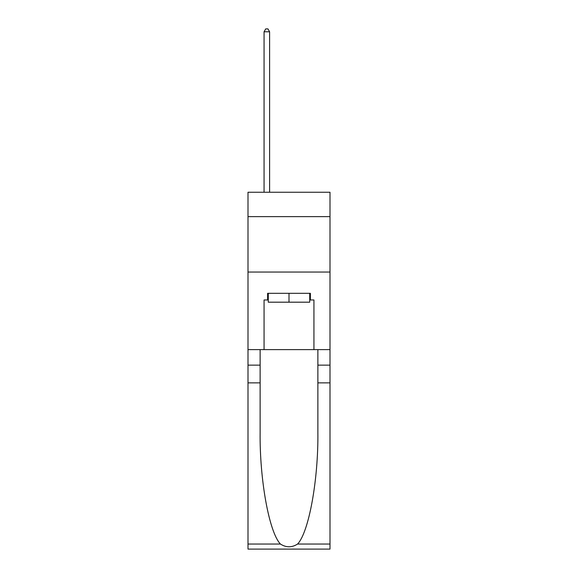 <?xml version="1.0" encoding="UTF-8"?>
<svg xmlns="http://www.w3.org/2000/svg" width="578" height="578" viewBox="0 0 578 578"><rect width="100%" height="100%" fill="white"/><g stroke="black" fill="none" stroke-linecap="round" stroke-linejoin="round"><path stroke-width="0.87" d="M330.002 216.634L330.002 192.25L247.998 192.25L247.998 216.634L330.002 216.634L330.002 349.618L313.933 349.618L313.933 299.975L310.386 299.975L310.386 293.321L267.614 293.321L267.614 299.975L268.279 299.975M247.998 382.867L260.129 382.867L260.129 432.286C259.544 479.523 269.124 532.295 280.424 544.043C286.139 547.691 291.854 547.691 297.576 544.043L330.002 544.043L330.002 549.1L247.998 549.1L247.998 216.634M309.721 293.321L309.721 302.186L268.279 302.186L268.279 293.321M289 293.321L289 302.186M297.576 544.043C308.876 532.295 318.456 479.523 317.871 432.286L317.871 349.618M317.871 382.867L330.002 382.867L330.002 349.618M260.129 349.618L260.129 382.867M330.002 544.043L330.002 382.867M247.998 349.618L264.067 349.618L264.067 299.975L267.614 299.975M247.998 272.043L330.002 272.043M264.067 349.618L313.933 349.618M309.721 299.975L310.386 299.975M269.608 192.25L269.608 31.783L264.067 31.783L264.067 192.25M264.067 31.783L265.728 28.9L267.946 28.9L269.608 31.783M317.871 365.137L330.002 365.137M260.129 365.137L247.998 365.137M247.998 544.043L280.424 544.043"/></g></svg>
